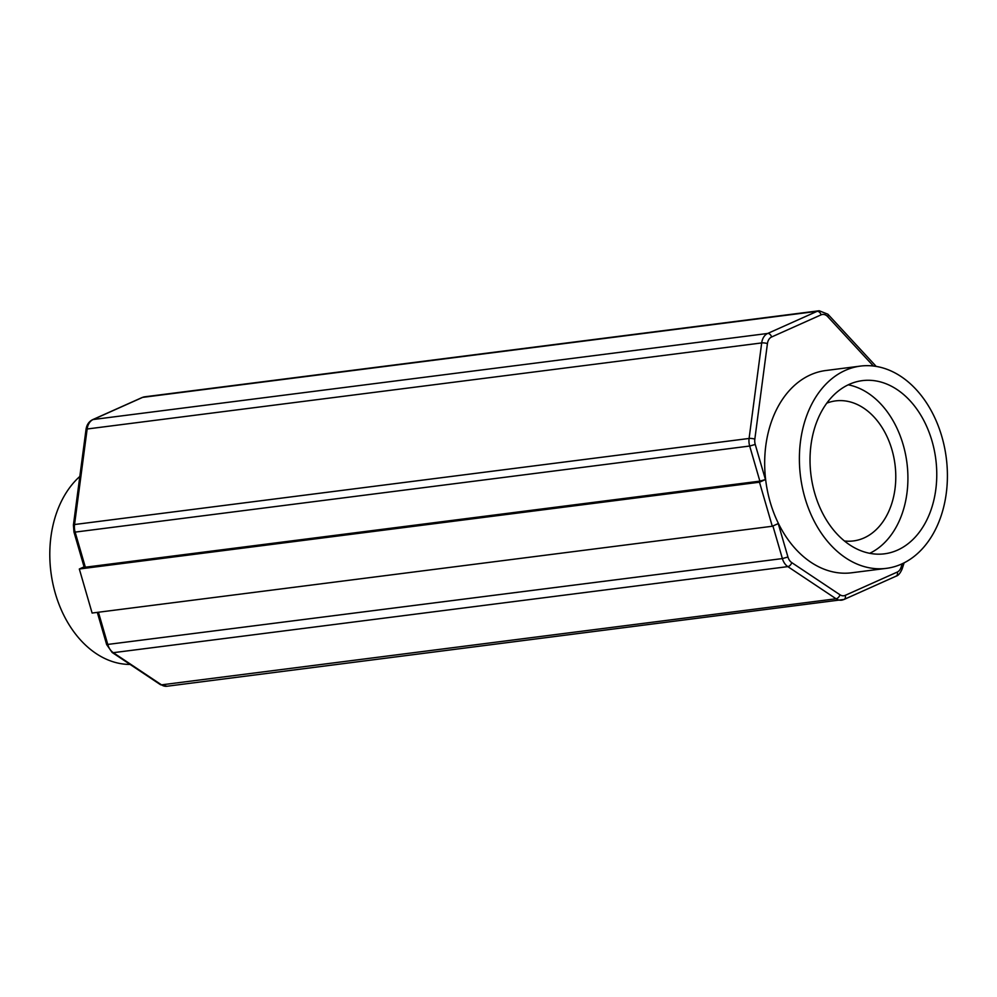 <?xml version="1.0" encoding="UTF-8"?>
<svg xmlns="http://www.w3.org/2000/svg" width="997" height="997" viewBox="0 0 997 997"><rect width="100%" height="100%" fill="white"/><g stroke="black" fill="none" stroke-linecap="round" stroke-linejoin="round"><path stroke-width="1.5" d="M844.409 540.96A70.588 50.859 82.7 0 0 853.482 540.922A70.588 50.859 82.7 0 0 864.025 537.944A70.588 50.859 82.7 0 0 893.748 457A70.588 50.859 82.7 0 0 835.611 400.894A70.588 50.859 82.7 0 0 826.825 403.137M849.307 384.319A87.287 62.898 82.7 0 0 812.543 484.417A87.287 62.898 82.7 0 0 884.451 553.821A87.287 62.898 82.7 0 0 897.487 550.132A87.287 62.898 82.7 0 0 934.251 450.033A87.287 62.898 82.7 0 0 862.355 380.63A87.287 62.898 82.7 0 0 849.307 384.319M901.537 564.065A101.956 73.466 82.7 0 0 944.471 447.142A101.956 73.466 82.7 0 0 860.498 366.086A101.956 73.466 82.7 0 0 845.269 370.398A101.956 73.466 82.7 0 0 802.323 487.309A101.956 73.466 82.7 0 0 886.308 568.365A101.956 73.466 82.7 0 0 901.537 564.065M860.498 366.086L825.778 370.523A101.956 73.466 82.7 0 0 810.549 374.822A101.956 73.466 82.7 0 0 767.615 491.733A101.956 73.466 82.7 0 0 851.588 572.789L886.308 568.365M79.835 476.429A101.956 73.466 82.7 0 0 54.561 590.66A101.956 73.466 82.7 0 0 130.096 664.438M873.397 366.024L827.709 316.635A9.546 6.879 82.7 0 0 821.079 314.853L771.616 336.986A9.546 6.879 82.7 0 0 767.428 343.616L754.829 439.141A9.546 6.879 82.7 0 0 755.24 444.45L765.434 479.545L759.49 482.212L772.289 526.254L778.233 523.587L787.942 556.999A9.546 6.879 82.7 0 0 791.755 562.62L839.985 594.785A9.546 6.879 82.7 0 0 845.207 595.359L897.275 572.066A9.546 6.879 82.7 0 0 901.001 567.48L902.223 563.741M765.434 479.545L759.876 481.14L85.343 567.206L84.159 567.119L73.965 532.024L75.136 532.111L85.343 567.206M84.084 566.869L79.324 569L92.11 613.043L772.289 526.254M759.49 482.212L79.324 569M869.72 553.31A87.287 62.898 82.7 0 0 906.946 462.944A87.287 62.898 82.7 0 0 848.223 384.817M754.829 439.141A4.088 0.972 7.5 0 0 749.096 438.456L761.696 342.931A13.634 9.833 -97.3 0 1 767.678 333.459L817.129 311.326A13.634 9.833 -97.3 0 1 819.173 310.752L144.627 396.818A13.634 9.833 82.7 0 0 142.596 397.392L93.132 419.525A13.634 9.833 82.7 0 0 87.15 428.997L74.551 524.522A13.634 9.833 82.7 0 0 75.136 532.111L749.682 446.033A13.634 9.833 -97.3 0 1 749.096 438.456L74.551 524.522A4.088 0.972 7.5 0 0 73.417 525.033L73.965 532.024M821.079 314.853A4.088 2.767 65.9 0 0 817.129 311.326L142.596 397.392A4.088 2.767 65.9 0 0 142.048 397.554L92.596 419.675A4.088 2.767 65.9 0 1 93.132 419.525L767.678 333.459A4.088 2.767 65.9 0 1 771.616 336.986M767.428 343.616A4.088 0.972 7.5 0 0 761.696 342.931L87.15 428.997A4.088 0.972 7.5 0 0 86.016 429.508L73.417 525.033M759.876 481.14L749.682 446.033L755.24 444.45M98.416 612.233L107.838 644.66A13.634 9.833 82.7 0 0 113.297 652.686L161.514 684.852A13.634 9.833 82.7 0 0 166.948 686.248L160.355 684.615A4.088 2.405 -56.3 0 0 161.514 684.852L836.059 598.773L787.829 566.62L113.297 652.686A4.088 2.405 -56.3 0 1 112.138 652.449L160.355 684.615M791.755 562.62A4.088 2.405 -56.3 0 1 787.829 566.62A13.634 9.833 -97.3 0 1 782.383 558.582L106.654 644.573L112.138 652.449M787.942 556.999L782.383 558.582L772.912 525.98M895.593 576.303A4.088 2.767 -114.1 0 0 896.129 576.154L844.073 599.446A4.088 2.767 -114.1 0 1 843.524 599.608A13.634 9.833 -97.3 0 1 841.493 600.182A13.634 9.833 -97.3 0 1 836.059 598.773A4.088 2.405 -56.3 0 0 839.985 594.785M904.129 562.819L902.073 569.113A4.088 1.558 -161.9 0 0 901.001 567.48M902.073 569.113C900.229 573.263 898.247 575.605 896.129 576.154A4.088 2.767 -114.1 0 0 897.275 572.066M166.948 686.248L844.073 599.446A4.088 2.767 -114.1 0 0 845.207 595.359M819.173 310.752L827.896 314.217A4.088 1.994 137.2 0 1 827.709 316.635M97.307 612.382L106.654 644.573M86.016 429.508C86.677 424.859 88.87 421.581 92.596 419.675M142.048 397.554L144.627 396.818M827.896 314.217L876.189 366.41"/></g></svg>
